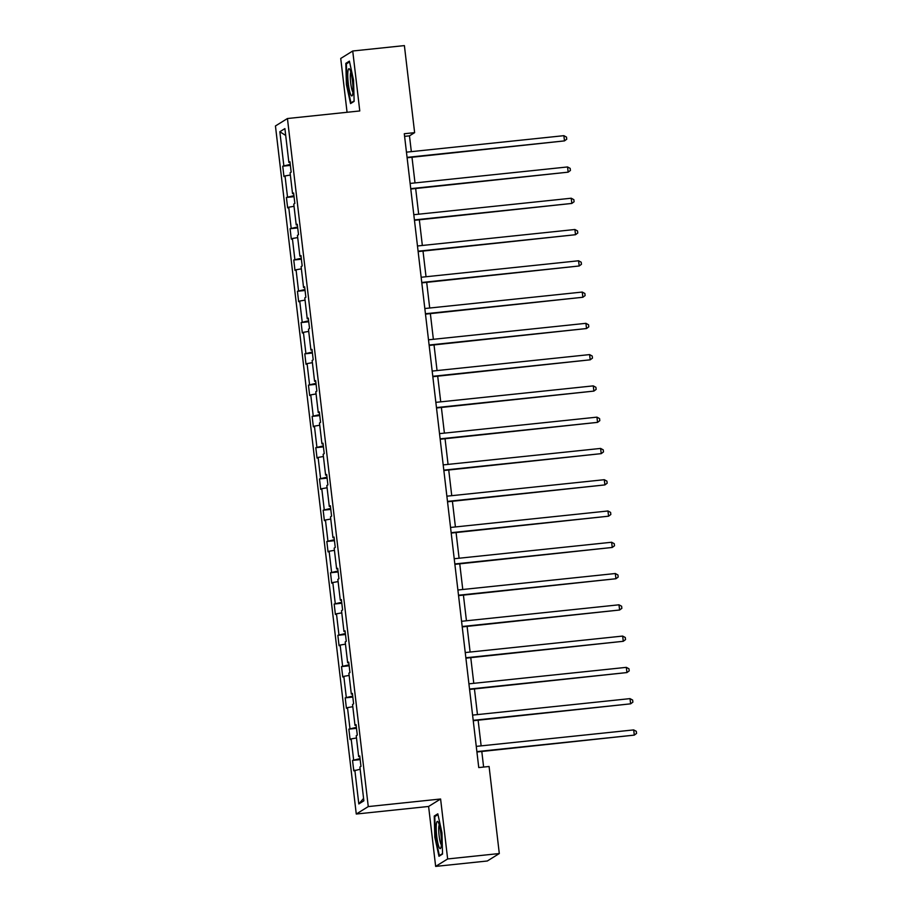 <?xml version="1.0" encoding="UTF-8"?>
<svg xmlns="http://www.w3.org/2000/svg" width="912" height="912" viewBox="0 0 912 912"><rect width="100%" height="100%" fill="white"/><g stroke="black" fill="none" stroke-linecap="round" stroke-linejoin="round"><path stroke-width="1.37" d="M435.651 866.4L447.644 858.956L440.599 799.003L428.606 806.459L435.651 866.4L487.316 860.996L499.309 853.541L489.083 766.49L478.754 767.573L404.29 133.733L414.629 132.65L404.392 45.6L352.727 51.004L340.735 58.459L347.062 112.279M428.606 806.459L356.273 814.028L275.447 125.97L287.44 118.526L368.266 806.584L356.273 814.028M447.644 858.956L499.309 853.541M360.16 769.249L353.776 770.834L352.545 760.414L360.172 759.616M363.58 798.388L358.815 803.951L354.848 770.173M360.058 758.624L352.545 760.414M353.617 759.753L351.166 738.902L350.094 739.564L348.874 729.144L356.501 728.335M356.387 727.354L348.874 729.144M349.946 728.471L347.495 707.621L346.423 708.293L345.203 697.862L352.83 697.064M352.716 696.073L345.203 697.862M346.275 697.201L343.824 676.351L342.752 677.012L341.521 666.592L349.148 665.794M349.034 664.802L341.521 666.592M342.593 665.92L340.142 645.069L339.07 645.742L337.85 635.311L345.477 634.513M345.363 633.532L337.85 635.311M338.922 634.649L336.471 613.799L335.399 614.46L334.18 604.04L341.806 603.242M341.692 602.251L334.18 604.04M335.251 603.368L332.8 582.517L331.729 583.19L330.497 572.759L338.135 571.961M338.01 570.98L330.497 572.759M331.569 572.098L329.129 551.247L328.058 551.908L326.827 541.489L334.453 540.691M334.339 539.699L326.827 541.489M327.898 540.827L325.447 519.977L324.376 520.638L323.156 510.207L330.782 509.409M330.668 508.429L323.156 510.207M324.227 509.546L321.776 488.695L320.705 489.356L319.485 478.937L327.112 478.139M326.998 477.147L319.485 478.937M320.557 478.276L318.106 457.425L317.034 458.086L315.803 447.667L323.429 446.869M323.315 445.877L315.803 447.667M316.874 446.994L314.435 426.143L313.363 426.816L312.132 416.385L319.759 415.587M319.645 414.607L312.132 416.385M313.204 415.724L310.753 394.873L309.681 395.534L308.461 385.115L316.088 384.317M315.974 383.325L308.461 385.115M309.533 384.442L307.082 363.592L306.01 364.264L304.79 353.833L312.417 353.035M312.292 352.055L304.79 353.833M305.862 353.172L303.411 332.321L302.339 332.983L301.108 322.563L308.735 321.765M308.621 320.773L301.108 322.563M302.18 321.89L299.729 301.04L298.657 301.712L297.437 291.281L305.064 290.483M304.95 289.503L297.437 291.281M298.509 290.62L296.058 269.77L294.986 270.431L293.767 260.011L301.393 259.213M301.279 258.221L293.767 260.011M294.838 259.35L292.387 238.499L291.316 239.161L290.084 228.73L297.711 227.932M297.597 226.951L290.084 228.73M291.156 228.068L288.716 207.218L287.645 207.89L286.414 197.459L294.04 196.661M293.926 195.67L286.414 197.459M287.485 196.798L285.034 175.948L283.963 176.609L282.743 166.189L290.369 165.391M290.255 164.399L282.743 166.189M283.814 165.517L279.847 131.738L284.897 128.603L288.865 162.382L289.936 161.72L291.167 172.14L290.096 172.801L292.535 193.652L293.607 192.991L294.838 203.422L293.767 204.083L296.218 224.933L297.289 224.261L298.509 234.692L297.437 235.353L299.888 256.204L300.96 255.542L302.18 265.962L301.108 266.635L303.559 287.485L304.631 286.813L305.862 297.244L304.79 297.905L307.241 318.755L308.313 318.094L309.533 328.514L308.461 329.186L310.912 350.037L311.984 349.364L313.204 359.795L312.132 360.457L314.583 381.307L315.655 380.646L316.874 391.066L315.814 391.738L318.254 412.577L319.325 411.916L320.557 422.347L319.485 423.008L321.936 443.859L323.008 443.198L324.227 453.617L323.156 454.279L325.607 475.129L326.678 474.468L327.898 484.888L326.827 485.56L329.278 506.411L330.349 505.738L331.58 516.169L330.509 516.83L332.948 537.681L334.02 537.02L335.251 547.439L334.18 548.112L336.631 568.963L337.702 568.29L338.922 578.721L337.85 579.382L340.301 600.233L341.373 599.572L342.593 609.991L341.521 610.664L343.972 631.514L345.044 630.842L346.275 641.273L345.203 641.934L347.654 662.785L348.726 662.123L349.946 672.543L348.874 673.204L351.325 694.055L352.397 693.394L353.617 703.825L352.545 704.486L354.996 725.336L356.068 724.675L357.299 735.095L356.227 735.756L358.667 756.607L359.738 755.945L360.97 766.365L359.898 767.038L363.865 800.816L358.815 803.951M359.818 756.595L358.667 756.607M356.478 737.979L351.166 738.902M356.147 725.325L354.996 725.336M352.807 706.697L347.495 707.621M352.477 694.043L351.325 694.055M349.136 675.427L343.824 676.351M348.794 662.773L347.654 662.785M345.466 644.146L340.142 645.069M345.124 631.503L343.972 631.514M341.783 612.875L336.471 613.799M341.453 600.221L340.301 600.233M338.113 581.594L332.8 582.517M337.771 568.951L336.631 568.963M334.442 550.324L329.129 551.247M334.1 537.67L332.948 537.681M330.76 519.053L325.447 519.977M330.429 506.399L329.278 506.411M327.089 487.772L321.776 488.695M326.758 475.118L325.607 475.129M323.418 456.502L318.106 457.425M323.076 443.848L321.936 443.859M319.747 425.22L314.435 426.143M319.405 412.566L318.254 412.577M316.065 393.95L310.753 394.873M315.734 381.296L314.583 381.307M312.394 362.668L307.082 363.592M312.064 350.026L310.912 350.037M308.723 331.398L303.411 332.321M308.381 318.744L307.241 318.755M305.041 300.116L299.729 301.04M304.711 287.474L303.559 287.485M301.37 268.846L296.058 269.77M301.04 256.192L299.888 256.204M297.7 237.576L292.387 238.499M297.358 224.922L296.218 224.933M294.029 206.294L288.716 207.218M293.687 193.64L292.535 193.652M290.347 175.024L285.034 175.948M290.016 162.37L288.865 162.382M440.599 799.003L368.266 806.584M287.44 118.526L359.773 110.956L352.727 51.004M411.335 151.643L409.477 135.842L414.629 132.65M483.622 767.06L481.798 751.499M481.137 745.879L478.127 720.218M477.466 714.598L474.445 688.948M473.784 683.327L470.774 657.666M470.113 652.046L467.104 626.396M466.442 620.776L463.421 595.114M462.772 589.494L459.751 563.844M459.089 558.224L456.08 532.574M455.419 526.954L452.409 501.292M451.748 495.672L448.727 470.022M448.066 464.402L445.056 438.74M444.395 433.12L441.385 407.47M440.724 401.85L437.703 376.189M437.053 370.568L434.032 344.918M433.371 339.298L430.361 313.637M429.7 308.017L426.691 282.367M426.029 276.746L423.008 251.096M422.347 245.476L419.338 219.815M418.676 214.195L415.667 188.545M415.006 182.924L411.996 157.263M404.597 136.355L409.477 135.842M285.707 135.455L279.847 131.738M354.13 101.369L353.548 80.142L349.399 61.138L345.83 63.35L346.412 84.577L350.561 103.592L354.13 101.369M437.817 813.823L434.249 816.035L434.83 837.262L438.98 856.277L442.548 854.065L441.967 832.838L437.817 813.823M347.552 63.167L345.83 63.35M435.97 815.852L434.249 816.035M407.117 157.776L564.482 140.893L407.071 157.366M563.878 135.671L566.5 137.108L566.751 139.194L564.482 140.893L563.878 135.671L406.456 152.156M410.788 189.046L568.165 172.163L410.742 188.647M567.549 166.953L570.182 168.378L570.422 170.464L568.165 172.163L567.549 166.953L410.126 183.426M414.458 220.328L571.835 203.433L414.413 219.917M571.22 198.223L573.853 199.66L574.104 201.746L571.835 203.433L571.22 198.223L413.797 214.708M350.048 69.939A13.691 2.212 -96 0 0 349.649 69.198A13.691 2.212 -96 0 0 347.825 77.657A13.691 2.212 -96 0 0 350.732 94.7A13.691 2.212 -96 0 0 352.385 95.304A13.691 2.212 -96 0 0 352.693 83.163A13.691 2.212 -96 0 0 350.048 69.939M350.835 72.151A10.363 1.676 -96 0 0 350.516 81.236A10.363 1.676 -96 0 0 352.534 91.496A10.363 1.676 -96 0 0 352.933 92.169M354.107 100.924L350.96 102.885L346.936 84.463L346.378 63.897L349.57 61.913M351.838 102.794L350.96 102.885M438.478 822.624A13.691 2.212 -96 0 0 438.068 821.883A13.691 2.212 -96 0 0 436.255 830.342A13.691 2.212 -96 0 0 439.151 847.385A13.691 2.212 -96 0 0 440.804 848A13.691 2.212 -96 0 0 441.112 835.848A13.691 2.212 -96 0 0 438.478 822.624M439.253 824.836A10.363 1.676 -96 0 0 438.934 833.921A10.363 1.676 -96 0 0 440.952 844.181A10.363 1.676 -96 0 0 441.351 844.865M442.537 853.609L439.379 855.57L435.355 837.148L434.796 816.582L437.988 814.598M440.268 855.479L439.379 855.57M418.141 251.598L575.506 234.715L418.084 251.199M574.902 229.505L577.524 230.93L577.775 233.016L575.506 234.715L574.902 229.505L417.479 245.978M421.811 282.88L579.188 265.985L421.766 282.469M578.573 260.775L581.206 262.211L581.446 264.298L579.188 265.985L578.573 260.775L421.15 277.259M425.482 314.15L582.859 297.266L425.437 313.739M582.244 292.057L584.877 293.482L585.116 295.568L582.859 297.266L582.244 292.057L424.821 308.53M429.164 345.431L586.53 328.537L429.107 345.021M585.914 323.327L588.548 324.763L588.799 326.838L586.53 328.537L585.914 323.327L428.503 339.811M432.835 376.702L590.201 359.818L432.79 376.291M589.597 354.597L592.219 356.033L592.469 358.12L590.201 359.818L589.597 354.597L432.174 371.081M436.506 407.983L593.883 391.088L436.46 407.573M593.267 385.879L595.901 387.304L596.14 389.39L593.883 391.088L593.267 385.879L435.845 402.363M440.177 439.253L597.554 422.37L440.131 438.843M596.938 417.149L599.572 418.585L599.811 420.671L597.554 422.37L596.938 417.149L439.516 433.633M443.859 470.524L601.225 453.64L443.802 470.125M600.62 448.43L603.242 449.855L603.493 451.942L601.225 453.64L600.62 448.43L443.198 464.903M447.53 501.805L604.907 484.91L447.484 501.395M604.291 479.701L606.925 481.137L607.164 483.223L604.907 484.91L604.291 479.701L446.869 496.185M451.201 533.075L608.578 516.192L451.155 532.676M607.962 510.982L610.595 512.407L610.835 514.493L608.578 516.192L607.962 510.982L450.539 527.455M454.871 564.357L612.248 547.462L454.826 563.947M611.633 542.252L614.266 543.689L614.517 545.775L612.248 547.462L611.633 542.252L454.222 558.737M458.554 595.627L615.919 578.744L458.508 595.217M615.315 573.523L617.937 574.959L618.188 577.045L615.919 578.744L615.315 573.523L457.892 590.007M462.224 626.909L619.601 610.014L462.179 626.498M618.986 604.804L621.619 606.229L621.859 608.315L619.601 610.014L618.986 604.804L461.563 621.289M465.895 658.179L623.272 641.296L465.85 657.769M622.657 636.074L625.29 637.511L625.529 639.597L623.272 641.296L622.657 636.074L465.234 652.559M469.577 689.449L626.943 672.566L469.52 689.05M626.327 667.356L628.961 668.781L629.212 670.867L626.943 672.566L626.327 667.356L468.916 683.829M473.248 720.731L630.614 703.836L473.203 720.32M630.01 698.626L632.643 700.063L632.882 702.149L630.614 703.836L630.01 698.626L472.587 715.111M476.919 752.001L634.296 735.118L476.873 751.602M633.68 729.908L636.314 731.333L636.553 733.419L634.296 735.118L633.68 729.908L476.258 746.381"/></g></svg>
